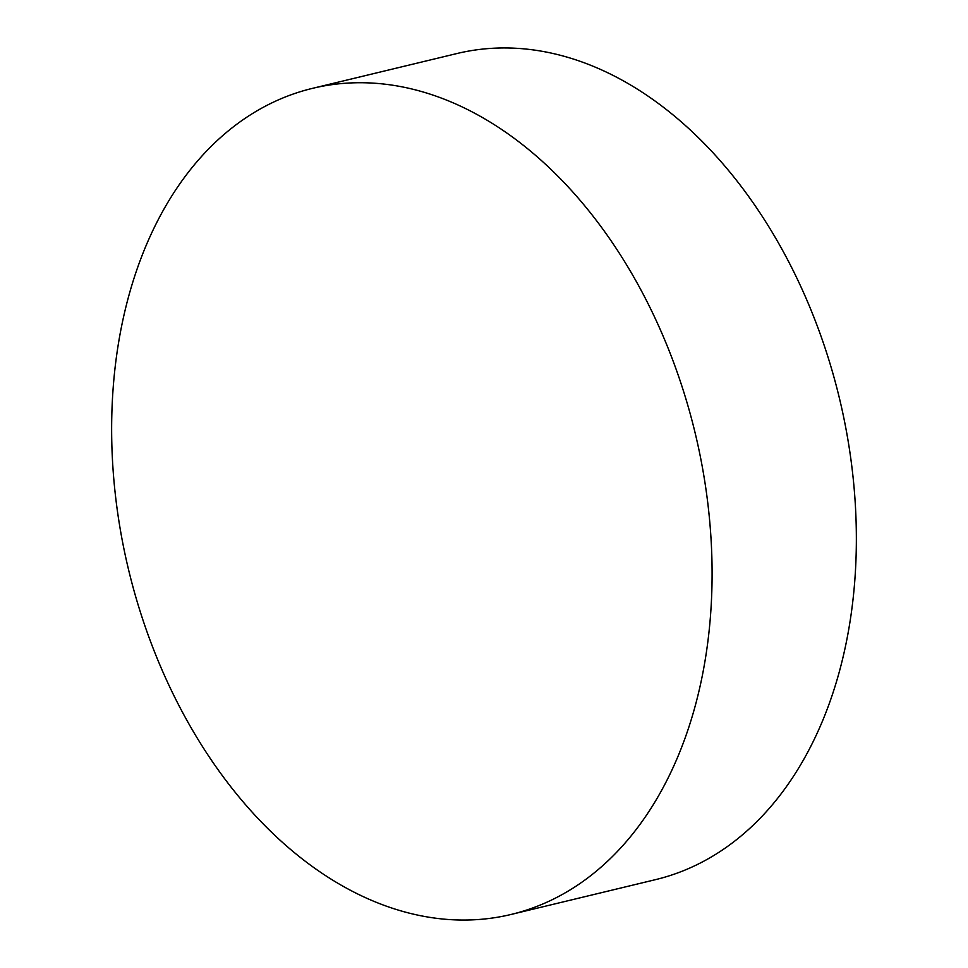 <?xml version="1.0" encoding="UTF-8"?>
<svg xmlns="http://www.w3.org/2000/svg" width="968" height="968" viewBox="0 0 968 968"><rect width="100%" height="100%" fill="white"/><g stroke="black" fill="none" stroke-linecap="round" stroke-linejoin="round"><path stroke-width="1.45" d="M711.964 585.664A424.819 291.344 -103.5 0 0 312.337 88.39A424.819 291.344 -103.5 0 0 111.768 417.099A424.819 291.344 -103.5 0 0 511.394 914.385A424.819 291.344 -103.5 0 0 711.964 585.664M511.394 914.385L655.663 879.61A424.819 291.344 -103.5 0 0 856.232 550.901A424.819 291.344 -103.5 0 0 456.606 53.615L312.337 88.39"/></g></svg>
